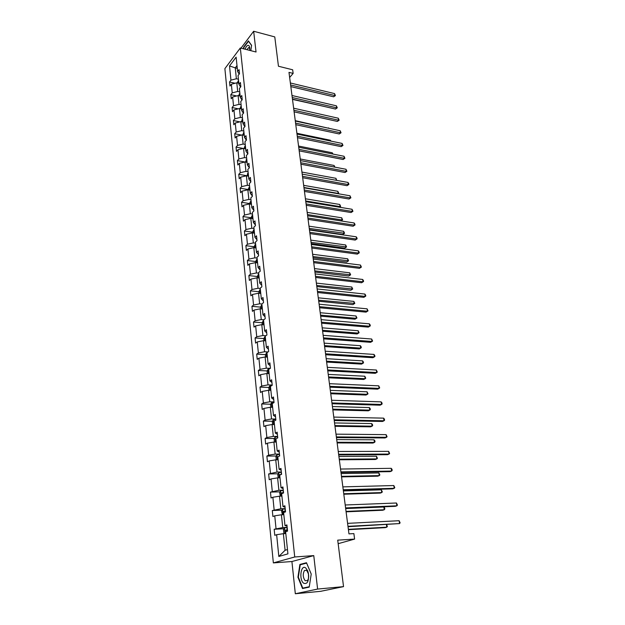 <?xml version="1.0" encoding="UTF-8"?>
<svg xmlns="http://www.w3.org/2000/svg" width="625" height="625" viewBox="0 0 625 625"><rect width="100%" height="100%" fill="white"/><g stroke="black" fill="none" stroke-linecap="round" stroke-linejoin="round"><path stroke-width="0.94" d="M313.766 555.609L291.914 561.523L295.32 593.75L317.602 589.07L313.766 555.609L294.734 556.977L240.32 47.992L256.039 52L253.656 31.25L240.992 48.164M253.656 31.25L274.781 36.914L278.453 66.242L292.664 69.789L293.141 73.406L288.984 72.375L348.961 533.883L353.875 533.594L354.602 539.094L337.719 540.148L343.531 586.625L320.625 591.32L295.32 593.75M317.602 589.07L343.531 586.625M291.914 561.523L273.352 562.906L224.883 68.633L240.32 47.992M285.805 533.547L283.375 533.68L285.086 550.266L278.828 556.469L276.641 534.703L274.773 535.312L274.164 529.258L284.008 528.734M283.375 533.68L276.641 534.703M294.734 556.977L273.352 562.906M283.836 514.688L281.422 514.789L282.742 527.594L274.164 529.258M276.023 528.625L274.742 515.828L272.898 516.508L272.297 510.539L282.008 510.148M281.898 496.109L279.5 496.188L280.805 508.797L272.297 510.539M274.141 509.844L272.875 497.25L271.047 497.984L270.461 492.102L280.039 491.836M279.992 477.82L277.609 477.867L278.891 490.281L270.461 492.102M272.281 491.352L271.031 478.945L269.227 479.742L268.648 473.945L278.102 473.789M278.117 459.797L275.742 459.82L277.008 472.055L268.648 473.945M270.453 473.141L269.219 460.922L267.438 461.766L266.867 456.062L276.203 456.016M276.266 442.047L273.906 442.039L275.148 454.094L268.648 455.195L266.867 456.062M268.648 455.195L267.438 443.164L265.672 444.062L265.109 438.445L274.336 438.5M274.438 424.563L272.094 424.523L273.32 436.398L266.867 437.523L265.109 438.445M266.867 437.523L265.68 425.664L263.93 426.617L263.375 421.078L272.492 421.242M272.641 407.328L270.312 407.266L271.523 418.969L265.117 420.109L263.375 421.078M265.117 420.109L263.945 408.422L262.219 409.43L261.672 403.969L270.68 404.227M270.875 390.352L268.555 390.266L269.75 401.789L263.391 402.953L261.672 403.969M263.391 402.953L262.234 391.438L260.523 392.484L259.992 387.109L268.898 387.461M269.125 373.617L266.828 373.5L268 384.867L261.695 386.039L259.992 387.109M261.695 386.039L260.555 374.695L258.859 375.789L258.336 370.492L267.148 370.93M267.406 357.117L265.117 356.984L266.273 368.18L260.016 369.375L258.336 370.492M260.016 369.375L258.898 358.188L257.219 359.336L256.695 354.109L265.422 354.641M265.711 340.859L263.438 340.703L264.578 351.742L258.367 352.945L256.695 354.109M258.367 352.945L257.258 341.922L255.602 343.109L255.086 337.961L263.719 338.57M264.039 324.828L261.781 324.648L262.906 335.531L256.742 336.758L255.086 337.961M256.742 336.758L255.648 325.883L254.008 327.117L253.5 322.039L262.07 322.734M262.391 309.023L260.148 308.82L261.25 319.555L255.133 320.789L253.5 322.039M255.133 320.789L254.055 310.07L252.438 311.344L251.938 306.336L260.453 307.109M260.766 293.438L258.531 293.219L259.625 303.797L253.555 305.047L251.938 306.336M253.555 305.047L252.492 294.477L250.883 295.797L250.391 290.852L258.859 291.711M259.164 278.07L256.945 277.828L258.023 288.258L251.992 289.523L250.391 290.852M251.992 289.523L250.945 279.102L249.352 280.453L248.867 275.586L257.289 276.516M257.578 262.914L255.375 262.648L256.438 272.938L250.453 274.219L248.867 275.586M250.453 274.219L249.422 263.938L247.844 265.328L247.367 260.523L255.734 261.531M256.023 247.961L253.828 247.68L254.875 257.828L248.938 259.117L247.367 260.523M248.938 259.117L247.914 248.977L246.359 250.406L245.883 245.672L254.203 246.75M254.484 233.219L252.305 232.914L253.336 242.922L247.438 244.227L245.883 245.672M247.438 244.227L246.438 234.227L244.891 235.688L244.422 231.016L252.695 232.164M252.969 218.664L250.797 218.344L251.82 228.227L245.961 229.539L244.422 231.016M245.961 229.539L244.969 219.672L243.438 221.172L242.977 216.555L251.203 217.773M251.469 204.312L249.312 203.977L250.32 213.719L244.508 215.047L242.977 216.555M244.508 215.047L243.531 205.305L242.008 206.844L241.555 202.289L249.734 203.57M249.992 190.148L247.852 189.797L248.844 199.414L243.07 200.742L241.555 202.289M243.07 200.742L242.102 191.141L240.602 192.703L240.156 188.211L248.289 189.562M248.531 176.172L246.406 175.805L247.383 185.289L241.648 186.633L240.156 188.211M241.648 186.633L240.695 177.156L239.211 178.758L238.766 174.32L246.852 175.734M247.094 162.383L244.977 161.992L245.945 171.359L240.25 172.711L238.766 174.32M240.25 172.711L239.312 163.359L237.836 164.984L237.398 160.609L244.969 162L239.312 163.359M245.68 148.773L243.57 148.367L244.523 157.609L238.867 158.969L237.398 160.609M238.867 158.969L237.945 149.734L236.484 151.398L236.055 147.078L243.219 148.453M244.273 135.336L242.18 134.914L243.125 144.039L237.508 145.406L236.055 147.078M237.508 145.406L236.594 136.297L235.141 137.984L234.719 133.719L241.516 135.078M242.891 122.07L240.812 121.633L241.742 130.641L236.164 132.023L234.719 133.719M236.164 132.023L235.258 123.023L233.82 124.742L233.406 120.531L239.859 121.875M241.523 108.977L239.453 108.531L240.375 117.414L234.836 118.805L233.406 120.531M234.836 118.805L233.938 109.922L232.516 111.672L232.102 107.516L238.234 108.836M240.18 96.047L238.117 95.586L239.023 104.359L233.523 105.758L232.102 107.516M233.523 105.758L232.641 96.992L231.234 98.758L230.82 94.656L236.648 95.961M238.844 83.289L236.797 82.812L237.695 91.477L232.227 92.883L230.82 94.656M232.227 92.883L231.359 84.219L229.961 86.016L229.555 81.969L235.102 83.25M237.289 68.359L235.258 67.867L236.375 78.75L230.945 80.164L229.555 81.969M230.945 80.164L229.516 65.922L236.117 57.141L237.617 71.508L239.055 69.648L239.492 73.75L238.047 75.609L238.961 84.352L240.406 82.508L240.844 86.672L239.391 88.5L240.313 97.352L241.781 95.539L242.219 99.758L240.75 101.555L241.688 110.531L243.164 108.742L243.617 113.016L242.133 114.789L243.078 123.875L244.57 122.117L245.023 126.445L243.531 128.188L244.492 137.398L246 135.672L246.461 140.055L244.945 141.773L245.922 151.102L247.438 149.406L247.906 153.844L246.383 155.531L247.367 164.992L248.906 163.32L249.375 167.82L247.836 169.477L248.836 179.062L250.383 177.43L250.867 181.992L249.312 183.609L250.32 193.328L251.891 191.727L252.375 196.352L250.805 197.938L251.828 207.781L253.414 206.219L253.906 210.906L252.32 212.461L253.359 222.445L254.953 220.914L255.453 225.664L253.852 227.18L254.906 237.305L256.523 235.805L257.031 240.625L255.414 242.109L256.484 252.367L258.109 250.914L258.625 255.797L256.992 257.242L258.078 267.648L259.719 266.227L260.242 271.188L258.594 272.594L259.688 283.141L261.352 281.766L261.883 286.789L260.211 288.156L261.328 298.859L263.008 297.523L263.547 302.617L261.859 303.945L262.992 314.797L264.688 313.5L265.234 318.672L263.531 319.953L264.68 330.969L266.391 329.719L266.945 334.961L265.227 336.203L266.391 347.375L268.125 346.172L268.68 351.492L266.945 352.68L268.125 364.016L269.875 362.859L270.445 368.266L268.688 369.406L269.891 380.906L271.656 379.797L272.234 385.281L270.461 386.375L271.672 398.055L273.469 396.992L274.047 402.555L272.25 403.602L273.492 415.453L275.297 414.445L275.891 420.094L274.078 421.086L275.328 433.109L277.164 432.156L277.766 437.891L275.93 438.828L277.203 451.039L279.055 450.141L279.664 455.969L277.805 456.844L279.102 469.25L280.969 468.406L281.594 474.32L279.719 475.141L281.031 487.734L282.922 486.953L283.555 492.953L281.656 493.719L282.984 506.508L284.898 505.781L285.539 511.883L283.617 512.586L284.977 525.57L286.914 524.914L287.562 531.109L285.617 531.75L287.922 553.859L278.828 556.469M284.977 525.57L287.039 526.164M287.172 527.367L282.742 527.594M281.422 514.789L274.742 515.828M282.984 506.508L285.055 507.234M285.195 508.625L280.805 508.797M279.5 496.188L272.875 497.25M281.031 487.734L283.094 488.594M283.258 490.164L278.891 490.281M277.609 477.867L271.031 478.945M279.102 469.25L281.164 470.234M281.344 471.984L277.008 472.055M275.742 459.82L269.219 460.922M277.203 451.039L279.266 452.148M279.469 454.078L275.148 454.094M273.906 442.039L267.438 443.164M275.328 433.109L277.391 434.336M277.609 436.43L273.32 436.398M272.094 424.523L265.68 425.664M273.492 415.453L275.547 416.789M275.781 419.047L271.523 418.969M270.312 407.266L263.945 408.422M271.672 398.055L273.727 399.508M273.984 401.922L269.75 401.789M268.555 390.266L262.234 391.438M269.891 380.906L271.938 382.469M272.211 385.039L268 384.867M266.828 373.5L260.555 374.695M268.125 364.016L270.172 365.688M270.25 368.391L266.273 368.18M265.117 356.984L258.898 358.188M266.391 347.375L268.438 349.141M268.008 351.953L264.578 351.742M263.438 340.703L257.258 341.922M264.68 330.969L266.719 332.836M265.859 335.75L262.906 335.531M261.781 324.648L255.648 325.883M262.992 314.797L265.031 316.758M263.789 319.766L261.25 319.555M260.148 308.82L254.055 310.07M261.328 298.859L263.367 300.914M261.867 304.008L259.625 303.797M258.531 293.219L252.492 294.477M259.688 283.141L261.727 285.289M260.25 288.492L258.023 288.258M256.945 277.828L250.945 279.102M258.078 267.648L260.102 269.883M258.656 273.188L256.438 272.938M255.375 262.648L249.422 263.938M256.484 252.367L258.508 254.688M257.078 258.102L254.875 257.828M253.828 247.68L247.914 248.977M254.906 237.305L256.93 239.703M255.523 243.211L253.336 242.922M252.305 232.914L246.438 234.227M253.359 222.445L255.375 224.922M253.992 228.531L251.82 228.227M250.797 218.344L244.969 219.672M251.828 207.781L253.844 210.344M252.484 214.047L250.32 213.719M249.312 203.977L243.531 205.305M250.32 193.328L252.336 195.961M250.992 199.75L248.844 199.414M247.852 189.797L242.102 191.141M248.836 179.062L250.844 181.773M249.523 185.648L247.383 185.289M246.406 175.805L240.695 177.156M247.367 164.992L249.367 167.766M248.07 171.734L245.945 171.359M247.836 153.922L245.922 151.102M246.641 158L244.523 157.609M243.57 148.367L237.945 149.734M246.336 140.188L244.492 137.398M245.227 144.445L243.125 144.039M242.18 134.914L236.594 136.297M244.867 126.633L243.078 123.875M243.828 131.062L241.742 130.641M240.812 121.633L235.258 123.023M243.414 113.258L241.688 110.531M242.453 117.852L240.375 117.414M239.453 108.531L233.938 109.922M241.984 100.047L240.313 97.352M241.094 104.812L239.023 104.359M238.117 95.586L232.641 96.992M240.57 87.016L238.961 84.352M239.75 91.938L237.695 91.477M236.797 82.812L231.359 84.219M239.18 74.141L237.617 71.508M289.641 77.469L293.141 73.406M338.164 543.688L354.602 539.094M285.086 550.266L287.477 549.562M238.422 79.227L236.375 78.75M237 65.578L235.258 67.867L229.516 65.922M250.828 50.672L251.602 45.305L248.367 40.867L243.68 47.102L243.438 48.789M306.492 562.727L299.891 564.445L297.93 577.227L302.516 588.555L309.211 587.109L311.227 574.047L306.492 562.727M302.18 564.273L299.891 564.445M298.352 577.188L297.93 577.227M290.836 86.617L333.648 96.805L334.852 95.547L290.617 84.977M334.562 93.602L335.414 95.586L334.852 95.547L334.562 93.602L290.359 82.977M335.414 95.586L333.648 96.805M237.25 82.914L238.562 80.578M292.492 99.398L324.359 106.484M238.727 82.117L238.336 83.164M292.461 99.148L335.492 109.047L336.703 107.805L292.25 97.531M336.406 105.828L337.273 107.82L336.703 107.805L336.406 105.828L291.992 95.508M337.273 107.82L335.492 109.047M294.109 111.836L337.352 121.43L338.578 120.211L293.906 110.25M338.281 118.211L339.148 120.203L338.578 120.211L338.281 118.211L293.641 108.195L326.828 115.641M339.148 120.203L337.352 121.43M238.57 95.688L239.891 93.266M240.047 94.828L239.719 95.945M239.906 108.625L241.227 106.117M241.391 107.695L241.5 108.695M328.656 128.25L295.258 120.656M328.602 127.867L328.883 128.305M249.766 50.406L249.82 48.578C249.664 46.297 249.023 45.227 247.898 45.367C246.836 45.703 245.898 46.984 245.078 49.211M249.836 48.883L248.625 47.586L246.898 49.672M243.719 48.859L243.945 47.281L248.492 41.25L251.57 45.477M305.867 568.102C301.047 563.648 298.648 579.258 303.547 583.164C307.414 584.57 309.031 581.273 308.383 573.25L307.695 570.883L305.867 568.102M306.727 570.375L304.484 570.484C302.648 573.953 302.867 577.352 305.141 580.688L307.422 580.586C308.586 579.062 308.93 576.836 308.453 573.906L306.727 570.375M304.492 570.484L306.641 570.305M309.266 586.727L302.781 588.133L298.344 577.156L300.242 564.773L306.641 563.109L311.219 574.078M305.703 587.867L302.781 588.133M295.781 124.68L339.242 133.969L340.477 132.766L295.578 123.125M340.172 130.742L341.047 132.742L340.477 132.766L340.172 130.742L295.305 121.047M341.047 132.742L339.242 133.969M241.266 121.734L242.586 119.141M242.75 120.734L242.859 121.742M330.516 141.023L330.406 140.25L296.898 133.273M330.406 140.25L330.961 141.117M297.469 137.688L341.148 146.656L342.398 145.477L297.273 136.164M342.094 143.43L342.969 145.43L342.398 145.477L342.094 143.43L297 134.062M342.969 145.43L341.148 146.656M242.641 135.008L243.961 132.32M244.133 133.938L244.234 134.961M332.406 153.953L332.234 152.781L298.555 146.047M332.234 152.781L333 154.07M299.18 150.867L343.078 159.508L344.344 158.344L298.992 149.367M344.031 156.273L344.914 158.273L344.344 158.344L344.031 156.273L298.711 147.242M344.914 158.273L343.078 159.508M244.031 148.453L245.352 145.68M245.523 147.312L245.633 148.352M334.312 167.047L334.078 165.469L300.234 158.984M334.078 165.469L334.914 167.164M300.914 164.211L345.039 172.516L346.312 171.375L300.727 162.75M346 169.273L346.883 171.281L346.312 171.375L346 169.273L300.445 160.594M346.883 171.281L345.039 172.516M245.438 162.078L246.766 159.203M246.938 160.867L247.047 161.914M336.242 180.305L335.953 178.312L301.938 172.078M335.953 178.312L336.711 180.391M302.672 177.727L347.023 185.688L348.312 184.57L302.484 176.297M347.992 182.438L348.75 183.609L348.875 184.453L348.312 184.57L347.992 182.438L302.203 174.117M348.875 184.453L347.023 185.688M246.867 175.883L248.195 172.914M248.367 174.594L248.484 175.656M303.945 187.484L338.156 193.414L337.852 191.312L303.664 185.344M337.852 193.672L338.727 193.289L338.203 193.734M337.852 191.312L338.727 193.289M304.453 191.422L349.031 199.031L350.328 197.93L304.273 190.031M350 195.773L350.898 197.797L350.328 197.93L350 195.773L303.984 187.812M350.898 197.797L349.031 199.031M248.32 189.875L248.234 189.047L249.641 186.805M249.82 188.508L249.93 189.586M305.688 200.945L340.078 206.602L339.766 204.477L305.406 198.781M339.367 207.203L340.648 206.453L339.555 207.227M339.766 204.477L340.648 206.453M306.258 205.297L351.062 212.539L352.375 211.461L306.078 203.938M352.047 209.281L352.945 211.297L352.375 211.461L352.047 209.281L305.789 201.695M352.945 211.297L351.062 212.539M249.789 204.047L249.688 203.109L251.109 200.875M251.289 202.602L251.406 203.695M307.461 214.578L342.023 219.953L341.711 217.805L307.18 212.383M340.867 220.906L342.594 219.789L340.898 220.906M341.711 217.805L342.594 219.789M308.086 219.352L353.117 226.219L354.445 225.164L307.914 218.031M354.109 222.953L354.883 224.102L355.016 224.984L354.445 225.164L354.109 222.953L307.617 215.758M355.016 224.984L353.117 226.219M251.273 218.414L251.164 217.359L252.602 215.141M309.422 229.648L342.711 234.5L343.992 233.477L343.672 231.297L308.969 226.164M252.781 216.891L252.898 218M309.258 228.391L344.57 233.281L342.711 234.5M343.672 231.297L344.57 233.281M309.938 233.594L355.203 240.078L356.547 239.047L309.766 232.312M356.203 236.805L356.977 237.945L357.109 238.836L356.547 239.047L356.203 236.805L309.469 230.008M357.109 238.836L355.203 240.078M252.781 232.977L252.656 231.797L254.109 229.594M311.234 243.594L344.695 248.164L345.992 247.172L345.664 244.969L310.781 240.117M254.289 231.367L254.406 232.492M311.078 242.375L346.562 246.953L344.695 248.164M345.664 244.969L346.562 246.953M311.812 248.031L357.32 254.109L358.672 253.109L311.648 246.781M358.328 250.844L359.102 251.969L359.234 252.875L358.672 253.109L358.328 250.844L311.344 244.453M359.234 252.875L357.32 254.109M254.305 247.742L254.172 246.43L255.633 244.25M313.07 257.734L346.703 262.016L348.008 261.039L347.688 258.805L312.617 254.266M255.82 246.047L255.938 247.18M312.914 256.547L348.586 260.797L346.703 262.016M347.688 258.805L348.586 260.797M313.711 262.656L359.453 268.336L360.82 267.352L313.555 261.453M360.477 265.055L361.391 267.094L360.82 267.352L360.477 265.055L313.25 259.086M361.391 267.094L359.453 268.336M255.859 262.711L255.711 261.266L257.18 259.102M314.93 272.047L348.734 276.039L350.055 275.086L349.727 272.82L314.484 268.586M257.375 260.922L257.492 262.078M314.781 270.898L350.633 274.82L348.734 276.039M349.727 272.82L350.633 274.82M315.641 277.484L361.625 282.742L363.008 281.781L315.484 276.312M362.656 279.461L363.43 280.57L363.57 281.5L363.008 281.781L362.656 279.461L315.172 273.922M363.57 281.5L361.625 282.742M257.43 277.883L257.266 276.305L258.75 274.156M316.82 286.555L350.797 290.242L352.133 289.312L351.797 287.023L316.367 283.102M258.945 276.008L259.07 277.172M316.672 285.453L352.703 289.023L350.797 290.242M351.797 287.023L352.703 289.023M317.594 292.516L363.82 297.336L365.219 296.406L317.445 291.383M364.859 294.055L365.641 295.156L365.781 296.094L365.219 296.406L364.859 294.055L317.125 288.961M365.781 296.094L363.82 297.336M259.023 293.266L258.844 291.555L260.344 289.422M318.727 301.258L352.883 304.625L354.234 303.727L353.891 301.406L318.281 297.812M260.539 291.297L260.664 292.484M318.586 300.188L354.805 303.414L352.883 304.625M353.891 301.406L354.805 303.414M319.57 307.75L366.047 312.133L367.453 311.227L319.43 306.664M367.094 308.844L368.023 310.891L367.453 311.227L367.094 308.844L319.109 304.203M368.023 310.891L366.047 312.133M260.633 308.867L260.445 307.016L261.961 304.906M320.664 316.156L355 319.203L356.359 318.336L356.016 315.977L320.219 312.719M262.156 306.805L262.281 308.008M320.531 315.133L356.359 318.336L356.938 317.984L355 319.203M356.016 315.977L356.938 317.984M321.578 323.195L368.305 327.117L369.727 326.25L321.445 322.156M369.359 323.828L370.148 324.914L370.289 325.875L369.727 326.25L369.359 323.828L321.117 319.656M262.273 324.688L262.07 322.688L263.602 320.602M322.625 331.258L357.141 333.969L358.516 333.125L358.172 330.742L322.18 327.828M263.797 322.531L263.93 323.75M322.5 330.273L358.516 333.125L359.094 332.75L358.172 330.742M323.609 338.852L370.586 342.312L372.023 341.469L323.484 337.859M371.656 339.016L372.594 341.07L372.023 341.469L371.656 339.016L323.156 335.328M263.938 340.734L263.711 338.586L265.258 336.523M324.617 346.555L359.312 348.938L360.703 348.117L360.352 345.703L324.172 343.141M265.461 338.477L265.594 339.711M324.492 345.617L360.703 348.117L361.273 347.719L361.133 346.75L360.352 345.703M325.68 354.734L372.906 357.711L374.359 356.898L325.555 353.789M373.984 354.414L374.773 355.477L374.922 356.469L374.359 356.898L373.984 354.414L325.219 351.219M265.617 357.016L265.383 354.719L266.977 352.656M326.633 362.07L361.516 364.102L362.914 363.312L362.555 360.867L326.188 358.664M267.148 354.656L267.281 355.906M326.516 361.172L362.914 363.312L363.492 362.883L363.352 361.898L362.555 360.867M327.773 370.836L375.258 373.32L376.727 372.539L327.656 369.945M376.344 370.016L377.289 372.078L376.727 372.539L376.344 370.016L327.312 367.336M267.328 373.531L267.078 371.07L267.984 369.352L269.633 368.789M328.672 377.797L363.742 379.461L365.156 378.711L364.797 376.227L328.234 374.406M268.859 371.062L268.992 372.336M328.562 376.945L365.156 378.711L365.734 378.242L364.797 376.227M329.891 387.172L377.633 389.148L379.117 388.391L329.781 386.328M378.734 385.836L379.688 387.898L379.117 388.391L378.734 385.836L329.438 383.688M269.062 390.281L268.789 387.664L269.711 385.961L272.227 385.289M330.742 393.734L366 395.039L367.43 394.312L367.07 391.797L330.305 390.359M270.594 387.711L270.734 389M330.641 392.938L367.43 394.312L368.008 393.82L367.07 391.797M332.047 403.742L380.047 405.188L381.547 404.469L331.945 402.945M381.156 401.875L381.961 402.906L382.117 403.945L381.547 404.469L381.156 401.875L331.594 400.266M270.82 407.281L270.539 404.5L271.469 402.805L274.008 402.148M332.844 409.906L368.289 410.828L369.742 410.133L369.367 407.586L332.406 406.539M272.359 404.594L272.492 405.906M332.75 409.148L369.742 410.133L370.312 409.602L370.164 408.586L369.367 407.586M334.227 420.547L382.5 421.453L384.016 420.773L334.133 419.805M383.617 418.141L384.422 419.164L384.578 420.211L384.016 420.773L383.617 418.141L333.781 417.086M272.609 424.531L272.305 421.578L273.242 419.898L275.805 419.266M334.977 426.297L370.617 426.828L372.078 426.164L371.695 423.586L334.539 422.945M274.148 421.734L274.281 423.062M334.883 425.594L372.078 426.164L372.648 425.609L372.5 424.578L371.695 423.586M336.445 437.602L384.977 437.953L386.516 437.305L336.359 436.914M386.109 434.641L387.078 436.703L386.516 437.305L386.109 434.641L336 434.156M274.422 442.039L274.102 438.914L275.023 437.289L277.633 436.633M337.133 442.922L372.969 443.047L374.445 442.422L374.062 439.805L336.703 439.578M275.961 439.125L276.102 440.477M337.055 442.266L374.445 442.422L375.016 441.828L374.867 440.781L374.062 439.805M338.695 454.898L387.5 454.68L389.047 454.07L338.609 454.273M388.641 451.367L389.609 453.438L389.047 454.07L388.641 451.367L338.25 451.469M276.258 459.812L275.922 456.508L276.852 454.898L279.484 454.258M339.328 459.781L375.352 459.5L376.844 458.906L376.461 456.25L338.898 456.453M278.133 456.695L277.539 456.867L277.945 458.148M339.25 459.18L376.844 458.906L377.422 458.281L376.461 456.25M340.977 472.453L390.047 471.648L391.617 471.07L340.898 471.883M391.203 468.328L392.016 469.312L392.18 470.406L391.617 471.07L391.203 468.328L340.531 469.047M278.172 477.852L277.766 474.359L278.734 472.727L281.367 472.156M341.547 476.883L377.773 476.18L379.281 475.617L378.891 472.93L341.117 473.578M281.484 474.367L279.391 474.789L279.812 476.086M341.477 476.344L379.281 475.617L379.859 474.961L378.891 472.93M343.289 490.273L392.641 488.859L394.227 488.32L343.227 489.758M393.805 485.539L394.789 487.617L394.227 488.32L393.805 485.539L342.852 486.875M280.273 496.164L279.641 492.484L280.625 490.867L283.273 490.312M343.805 494.227L380.227 493.094L381.75 492.57L381.352 489.836L343.375 490.938M283.508 492.547L281.273 492.977L281.711 494.289M281.273 492.977L283.531 492.781M343.742 493.75L381.75 492.57L382.328 491.875L381.352 489.836M345.641 508.359L395.266 506.32L396.867 505.82L345.586 507.906M396.445 503L397.43 505.078L396.867 505.82L396.445 503L345.203 504.984M282.375 514.75L281.547 510.891L282.539 509.289L285.211 508.758M346.094 511.828L382.719 510.242L384.258 509.758L383.852 506.992L345.664 508.562M285.453 511.023L283.188 511.445L283.641 512.781M283.188 511.445L285.469 511.227M346.039 511.406L384.258 509.758L384.828 509.023L384.672 507.922L383.852 506.992M348.023 526.711L399.555 523.578L347.977 526.328M399.125 520.711L400.117 522.797L399.555 523.578L399.125 520.711L347.594 523.359M284.484 533.617L283.859 533.195L283.484 529.57L284.484 527.984L287.18 527.477M348.414 529.688L385.242 527.641L386.797 527.195L386.43 524.656M287.422 529.781L285.133 530.203L285.422 531.594L286.914 531.32M286.438 531.398L286.555 530.125L287.438 529.961M348.367 529.328L386.797 527.195L387.375 526.422L386.617 524.641M237.984 81.094L238.195 83.133M239.305 93.773L239.523 95.906M240.641 106.617L240.867 108.836M241.992 119.633L242.234 121.93M243.359 132.805L243.609 135.203M244.75 146.156L245.008 148.641M246.156 159.68L246.422 162.258M247.578 173.383L247.859 176.055M249.023 187.258L249.312 190.039M250.484 201.328L250.789 204.203M251.969 215.586L252.281 218.562M253.469 230.031L253.797 233.117M254.992 244.672L255.328 247.875M256.539 259.516L256.883 262.828M258.102 274.562L258.461 277.992M259.688 289.82L260.055 293.367M261.297 305.289L261.68 308.961M262.93 320.977L263.32 324.773M264.586 336.891L264.992 340.812M266.258 353.023L266.68 357.078M267.961 369.398L268.398 373.578M269.688 386L270.141 390.32M271.445 402.852L271.906 407.312M273.781 402.18L273.828 402.688M273.219 419.945L273.695 424.547M275.578 419.297L275.672 420.211M275.023 437.289L275.516 442.047M277.398 436.664L277.539 438.008M276.852 454.898L277.367 459.805M279.25 454.289L279.438 456.07M278.711 472.766L279.242 477.836M281.133 472.18L281.359 474.383M280.68 474.719L279.5 474.742M280.602 490.906L281.141 496.133M283.039 490.344L283.273 492.578M282.859 492.883L281.391 492.922M282.516 509.328L283.07 514.719M284.977 508.789L285.211 511.055M284.789 511.328L283.32 511.391M284.461 528.023L285.039 533.586M286.938 527.508L287.18 529.812M286.758 530.055L285.273 530.133M249.398 47.875L248.477 47.633M307.977 572.289L307.695 570.883M308.453 573.906L308.383 573.25M280.57 474.766L279.391 474.789M286.555 530.125L285.133 530.203"/></g></svg>
